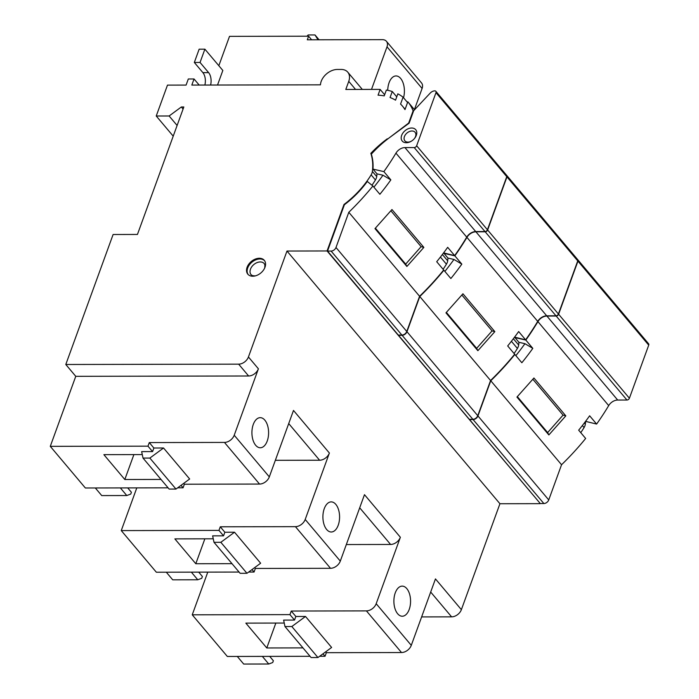 <?xml version="1.0" encoding="UTF-8"?>
<svg xmlns="http://www.w3.org/2000/svg" width="699" height="699" viewBox="0 0 699 699"><rect width="100%" height="100%" fill="white"/><g stroke="black" fill="none" stroke-linecap="round" stroke-linejoin="round"><path stroke-width="1.05" d="M355.546 89.428L348.749 81.355A14.286 9.926 139.9 0 0 347.779 72.172A14.286 9.926 139.9 0 0 341.191 69.446L337.337 69.454A14.207 9.865 139.9 0 0 320.457 84.832L191.814 85.077L194.034 78.97L188.311 78.978L186.091 85.086L167.48 85.121L156.235 116.008L169.123 115.982L181.338 106.982L183.837 106.982L137.441 234.453L113.107 234.506L65.793 364.494L238.656 364.162A8.598 5.976 -40.1 0 0 248.433 356.971L286.983 251.037L327.071 250.958L343.995 204.475L344.345 204.886M348.749 81.355L345.804 89.446L378.01 89.385A64.509 44.797 139.9 0 1 380.142 89.428L378.054 95.178A57.624 40.018 -40.1 0 1 384.223 95.894L386.346 90.066A64.509 44.797 139.9 0 1 392.261 91.508L390.068 97.528A57.624 40.018 -40.1 0 1 395.538 100.184L397.845 93.841A64.509 44.797 139.9 0 1 403.07 97.187L400.562 104.072A57.624 40.018 -40.1 0 1 402.475 106.117A57.624 40.018 -40.1 0 1 404.983 109.612L407.832 101.792A64.509 44.797 139.9 0 1 413.118 110.853L408.67 123.059L387.561 139.101M375.433 179.958L371.134 174.855A8.598 5.976 -40.1 0 0 372.384 171.438A64.509 44.797 139.9 0 0 370.837 153.343A86.003 59.73 139.9 0 1 387.298 138.795M371.134 174.855A77.406 53.753 139.9 0 1 343.995 204.475M259.32 258.263A10.747 7.462 -40.1 0 0 248.739 264.222A10.747 7.462 -40.1 0 0 247.83 274.174A10.747 7.462 -40.1 0 0 252.785 276.219A10.747 7.462 -40.1 0 0 263.366 270.268A10.747 7.462 -40.1 0 0 264.274 260.316A10.747 7.462 -40.1 0 0 259.32 258.263M248.433 356.971L258.403 368.801A8.598 5.976 139.9 0 1 248.626 375.992L75.763 376.324L65.793 364.494M258.403 368.801L234.217 435.232A8.598 5.976 -40.1 0 1 224.449 442.423L149.289 442.572L147.978 446.163L50.276 446.346L75.763 376.324M319.644 656.282L325.044 656.274L326.346 652.683L401.506 652.534A8.598 5.976 139.9 0 0 411.283 645.343L435.46 578.912L461.375 609.668L499.934 503.734L286.983 251.037M248.661 572.044L254.06 572.035L255.362 568.444L330.522 568.304A8.598 5.976 139.9 0 0 340.299 561.105L364.476 494.674L400.37 537.269L376.184 603.7A8.598 5.976 -40.1 0 1 366.416 610.891L291.256 611.04L289.945 614.631L192.242 614.814L207.778 572.123M177.677 487.815L183.077 487.806L184.379 484.215L259.539 484.066A8.598 5.976 139.9 0 0 269.316 476.875L293.493 410.444L329.386 453.031L305.201 519.462A8.598 5.976 -40.1 0 1 295.432 526.662L220.272 526.801L218.962 530.392L121.259 530.585L136.794 487.893M406.801 588.61A15.055 8.344 89.9 0 0 402.196 586.129A15.055 8.344 89.9 0 0 394.227 596.859A15.055 8.344 89.9 0 0 397.652 613.748A15.055 8.344 89.9 0 0 402.257 616.23A15.055 8.344 89.9 0 0 410.226 605.491A15.055 8.344 89.9 0 0 406.801 588.61M335.817 504.372A15.055 8.344 89.9 0 0 331.212 501.891A15.055 8.344 89.9 0 0 323.244 512.629A15.055 8.344 89.9 0 0 326.669 529.51A15.055 8.344 89.9 0 0 331.274 532A15.055 8.344 89.9 0 0 339.242 521.262A15.055 8.344 89.9 0 0 335.817 504.372M264.834 420.143A15.055 8.344 89.9 0 0 260.238 417.661A15.055 8.344 89.9 0 0 252.26 428.4A15.055 8.344 89.9 0 0 255.685 445.28A15.055 8.344 89.9 0 0 260.29 447.762A15.055 8.344 89.9 0 0 268.259 437.024A15.055 8.344 89.9 0 0 264.834 420.143M327.071 250.958L540.126 503.359M499.934 503.734L540.021 503.656M406.285 344.537L469.291 419.304L472.874 419.304L402.091 335.302L398.509 335.31L406.285 344.537M335.302 260.308L398.308 335.074L401.89 335.066L331.108 251.072L327.525 251.081L335.302 260.308M370.837 153.343L371.431 154.042M416.648 145.768A2.149 1.494 -40.1 0 1 414.201 147.568L404.939 147.585A8.598 5.976 139.9 0 0 395.949 153.142A215.021 149.324 139.9 0 1 383.865 171.605L372.986 169.114A64.937 45.094 139.9 0 0 371.344 154.138A86.003 59.73 139.9 0 1 389.867 137.362L409.133 123.173L413.659 110.73L430.217 93.089A5.295 3.678 -40.1 0 1 434.839 90.87A2.149 1.494 139.9 0 1 435.827 91.281A2.149 1.494 139.9 0 1 435.975 92.661L416.648 145.768L487.43 229.761A2.149 1.494 -40.1 0 1 484.984 231.561L475.722 231.579A8.598 5.976 -40.1 0 0 466.731 237.136A215.021 149.324 139.9 0 1 454.656 255.607L443.594 252.898M435.827 91.281L506.609 175.274A2.149 1.494 139.9 0 1 506.758 176.655L487.43 229.761M404.171 142.378A8.816 6.125 139.9 0 1 402.834 133.116A8.816 6.125 139.9 0 1 413.799 128.371A8.816 6.125 139.9 0 1 414.551 138.411A8.816 6.125 139.9 0 1 411.029 141.381A8.816 6.125 139.9 0 1 404.171 142.378M383.865 171.605L390.846 179.888A215.021 149.324 139.9 0 1 379.88 194.278L372.899 186.004A215.021 149.324 139.9 0 1 348.801 212.286L419.583 296.28A215.021 149.324 139.9 0 0 443.69 269.997L436.709 261.714A215.021 149.324 -40.1 0 0 447.675 247.324L454.656 255.607M391.956 209.543L374.979 228.608L406.888 266.468L423.856 247.402L391.956 209.543M372.899 186.004L367.298 181.46A77.834 54.059 139.9 0 1 344.397 204.737L327.525 251.081M373.895 187.175A208.564 144.842 139.9 0 0 382.973 175.222L376.979 173.85A64.937 45.094 139.9 0 1 376.744 176.358A9.035 6.274 139.9 0 1 375.415 179.993A77.834 54.059 139.9 0 1 371.964 185.235M382.973 175.222L390.846 179.888M372.986 169.114L376.979 173.85M331.108 251.072A4.299 2.988 -40.1 0 0 335.992 247.472L348.801 212.286M419.583 296.28L406.774 331.466A4.299 2.988 139.9 0 1 401.89 335.066M375.398 228.18L405.673 264.108L406.888 266.468M405.673 264.108L421.104 246.66L390.907 210.818M421.104 246.66L423.856 247.402M411.292 141.224A6.667 4.631 139.9 0 1 406.337 141.853A6.667 4.631 139.9 0 1 404.878 140.857A6.667 4.631 139.9 0 1 406.093 133.885A6.667 4.631 139.9 0 1 413.625 131.263A6.667 4.631 139.9 0 1 415.075 132.26A6.667 4.631 139.9 0 1 414.358 138.647M380.142 89.428L384.642 94.758M392.261 91.508L396.752 96.846M403.07 97.187L407.561 102.526M407.832 101.792L414.551 109.778M387.01 46.824A8.598 5.976 -40.1 0 0 386.425 41.293L421.523 82.936A8.598 5.976 139.9 0 1 422.1 88.467L387.01 46.824L371.51 89.393M422.1 88.467L414.411 109.603M403.533 97.729A15.055 8.344 89.9 0 0 400.632 78.419A15.055 8.344 89.9 0 0 396.036 75.938A15.055 8.344 89.9 0 0 387.727 90.32M218.831 65.715L229.517 36.357L308.617 36.208L307.307 39.799L382.467 39.651A8.598 5.976 -40.1 0 1 386.425 41.293M204.868 85.051A9.891 5.487 89.9 0 0 202.893 72.635L194.322 62.464L199.154 49.175L204.886 49.166L222.832 70.459L217.529 85.025M156.235 116.008L173.221 136.156M169.123 115.982L177.109 125.462M181.338 106.982L183.086 109.061M310.059 656.3L227.332 656.457L192.242 614.814M269.692 656.378L273.37 660.738L272.715 662.53L268.757 664.006L243.698 664.05L237.284 656.44M168.092 487.832L85.365 487.989L50.276 446.346M127.725 487.911L131.403 492.271L130.748 494.071L126.79 495.539L101.731 495.582L95.317 487.972M239.075 572.062L156.349 572.228L121.259 530.585M198.708 572.14L202.387 576.5L201.731 578.3L197.773 579.768L172.714 579.821L166.301 572.201M197.773 579.768L191.351 572.158M234.523 532.227L224.86 532.245L223.549 535.836L212.636 535.853L213.999 542.31L240.124 573.311L246.965 573.294L260.64 563.219L234.523 532.227L220.84 542.302L213.999 542.31M254.06 572.035L251.998 569.589M223.549 535.836L218.962 530.392M213.265 538.815L174.864 538.894L195.799 563.735L231.998 563.665M255.362 568.444L254.672 567.623M224.86 532.245L220.272 526.801M329.386 453.031A8.598 5.976 139.9 0 1 319.609 460.23L275.345 460.309M126.79 495.539L120.368 487.928M163.54 447.998L153.876 448.015L152.565 451.606L141.652 451.624L143.015 458.081L169.141 489.073L175.982 489.064L189.656 478.99L163.54 447.998L149.857 458.072L143.015 458.081M183.077 487.806L181.015 485.359M152.565 451.606L147.978 446.163M142.281 454.586L103.88 454.656L124.815 479.505L161.015 479.435M184.379 484.215L183.688 483.385M153.876 448.015L149.289 442.572M149.857 458.072L175.982 489.064M124.815 479.505L133.885 454.603M220.84 542.302L246.965 573.294M195.799 563.735L204.859 538.833M400.37 537.269A8.598 5.976 139.9 0 1 390.592 544.46L346.328 544.547M421.619 616.92L451.606 616.859A8.598 5.976 139.9 0 0 461.375 609.668M585.587 421.401A64.509 44.797 139.9 0 1 585.334 424.136A8.598 5.976 139.9 0 1 584.084 427.552A77.406 53.753 139.9 0 1 580.755 432.646M477.268 428.775L540.275 503.542L543.857 503.533L473.074 419.54L469.492 419.54L477.268 428.775M444.879 271.413A208.564 144.842 139.9 0 0 453.957 259.451L447.963 258.08A64.937 45.094 139.9 0 1 447.727 260.587A9.035 6.274 139.9 0 1 446.399 264.222A77.834 54.059 139.9 0 1 443.079 269.281M453.957 259.451L461.829 264.126A215.021 149.324 139.9 0 1 450.864 278.517L443.882 270.233A215.021 149.324 139.9 0 1 419.784 296.516L490.567 380.509L477.758 415.704A4.299 2.988 139.9 0 1 472.874 419.304M506.705 175.397A2.149 1.494 139.9 0 1 506.81 175.51A2.149 1.494 139.9 0 1 506.958 176.891L487.631 229.997A2.149 1.494 -40.1 0 1 485.185 231.797L475.923 231.815A8.598 5.976 139.9 0 0 466.932 237.372A215.021 149.324 139.9 0 1 454.848 255.843L461.829 264.126M454.848 255.843L443.97 253.353L447.963 258.08M490.567 380.509A215.021 149.324 139.9 0 0 514.665 354.227L507.692 345.944A215.021 149.324 -40.1 0 0 518.658 331.553L525.631 339.836A215.021 149.324 139.9 0 0 537.714 321.374A8.598 5.976 -40.1 0 1 546.705 315.817L555.967 315.799A2.149 1.494 -40.1 0 0 558.414 314L577.741 260.884A2.149 1.494 139.9 0 0 577.592 259.504L506.81 175.51M462.939 293.781L445.962 312.846L477.871 350.697L494.84 331.641L462.939 293.781M514.578 337.136L525.631 339.836M558.615 314.235A2.149 1.494 -40.1 0 1 556.168 316.035L546.906 316.053A8.598 5.976 139.9 0 0 537.915 321.61A215.021 149.324 139.9 0 1 525.831 340.072L532.813 348.355A215.021 149.324 139.9 0 1 521.847 362.746L514.866 354.463A215.021 149.324 139.9 0 1 490.768 380.745L561.55 464.748A215.021 149.324 139.9 0 0 585.648 438.465L578.676 430.182A215.021 149.324 -40.1 0 0 589.641 415.791L596.614 424.066A215.021 149.324 139.9 0 0 608.698 405.603A8.598 5.976 -40.1 0 1 617.689 400.046L626.951 400.029A2.149 1.494 -40.1 0 0 629.397 398.229L648.724 345.123A2.149 1.494 139.9 0 0 648.576 343.742L577.793 259.74A2.149 1.494 139.9 0 1 577.942 261.129L558.615 314.235L629.397 398.229M533.922 378.01L516.945 397.076L548.855 434.935L565.823 415.87L533.922 378.01M561.55 464.748L548.741 499.934A4.299 2.988 139.9 0 1 543.857 503.533M515.862 355.642A208.564 144.842 139.9 0 0 524.94 343.69L518.946 342.309A64.937 45.094 139.9 0 1 518.71 344.817A9.035 6.274 139.9 0 1 517.382 348.46A77.834 54.059 139.9 0 1 514.062 353.511M524.94 343.69L532.813 348.355M525.831 340.072L514.953 337.582L518.946 342.309M585.561 421.366L596.614 424.066M402.091 335.302A4.299 2.988 -40.1 0 0 406.975 331.71L419.784 296.516M473.074 419.54A4.299 2.988 -40.1 0 0 477.959 415.94L490.768 380.745M517.365 396.648L547.64 432.576L548.855 434.935M547.64 432.576L563.071 415.119L532.874 379.286M563.071 415.119L565.823 415.87M446.381 312.418L476.657 348.338L477.871 350.697M476.657 348.338L492.087 330.889L461.89 295.057M492.087 330.889L494.84 331.641M248.145 274.515A10.747 7.462 139.9 0 1 249.534 264.668A10.747 7.462 139.9 0 1 259.914 258.979A10.747 7.462 139.9 0 1 262.518 259.408A10.747 7.462 139.9 0 1 264.554 260.683M268.757 664.006L262.335 656.387M305.507 616.457L295.843 616.474L294.532 620.065L283.619 620.092L284.982 626.549L311.107 657.541L317.94 657.532L331.623 647.457L305.507 616.457L291.824 626.531L284.982 626.549M325.044 656.274L322.982 653.818M294.532 620.065L289.945 614.631M284.248 623.054L245.847 623.124L266.782 647.964L302.982 647.894M326.346 652.683L325.655 651.852M295.843 616.474L291.256 611.04M291.824 626.531L317.94 657.532M266.782 647.964L275.843 623.062M194.034 78.97L199.171 85.06M210.6 85.042A9.891 5.487 89.9 0 0 208.625 72.626L200.045 62.456L204.886 49.166M194.322 62.464L200.045 62.456M311.632 39.791L308.617 36.208M318.054 39.782L314.996 34.95L308.154 34.959L306.983 36.208M319.059 39.773L314.996 34.95M238.656 364.162L248.626 375.992M411.283 645.343L376.184 603.7M340.299 561.105L305.201 519.462M269.316 476.875L234.217 435.232M446.416 264.187L440.414 257.066M442.38 254.506L447.701 260.814M376.717 176.576L372.384 171.438M435.975 92.661L506.758 176.655M414.201 147.568L484.984 231.561M404.939 147.585L475.722 231.579M395.949 153.142L466.731 237.136M406.774 331.466L335.992 247.472M330.522 568.304L295.432 526.662M319.609 460.23L288.713 423.568M259.539 484.066L224.449 442.423M390.592 544.46L359.697 507.797M401.506 652.534L366.416 610.891M430.68 592.036L451.606 616.859M584.084 427.552L582.381 425.525M517.4 348.425L511.397 341.295M466.932 237.372L537.714 321.374M506.958 176.891L577.741 260.884M585.334 424.136L584.347 422.965M537.915 321.61L608.698 405.603M513.363 338.735L518.684 345.044M577.942 261.129L648.724 345.123M556.168 316.035L626.951 400.029M546.906 316.053L617.689 400.046M477.758 415.704L406.975 331.71M548.741 499.934L477.959 415.94M487.631 229.997L558.414 314M485.185 231.797L555.967 315.799M475.923 231.815L546.705 315.817M255.196 275.913L252.514 275.659L251.072 274.681A8.598 5.976 139.9 0 1 252.636 265.69A8.598 5.976 139.9 0 1 262.343 262.3A8.598 5.976 139.9 0 1 264.222 263.593L264.886 264.895L264.746 267.866M202.893 72.635L208.625 72.626M347.779 72.172L362.309 89.411M405.114 109.254L402.475 106.117"/></g></svg>
